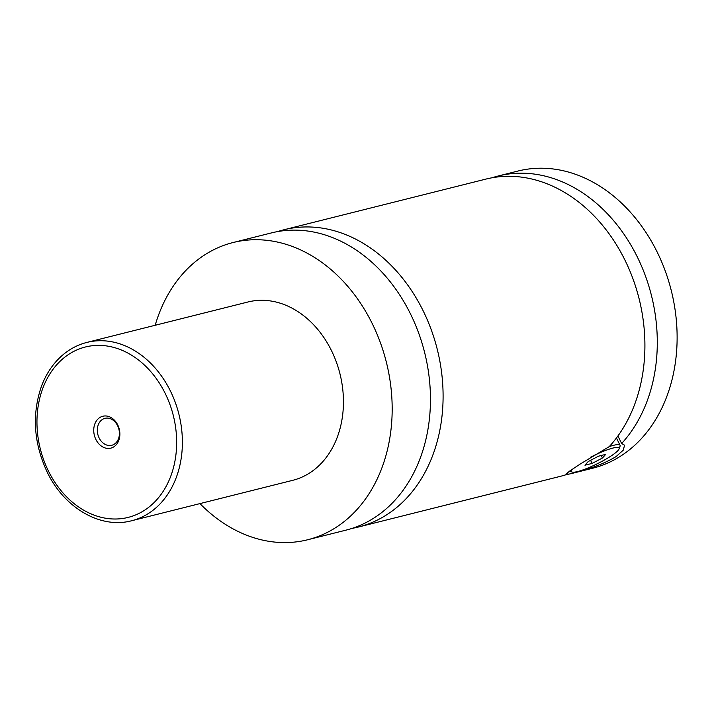 <?xml version="1.0" encoding="UTF-8"?>
<svg xmlns="http://www.w3.org/2000/svg" width="712" height="712" viewBox="0 0 712 712"><rect width="100%" height="100%" fill="white"/><g stroke="black" fill="none" stroke-linecap="round" stroke-linejoin="round"><path stroke-width="1.07" d="M155.18 325.277A153.222 119.58 75.9 0 1 233.047 242.543L271.334 232.94A153.222 119.58 75.9 0 1 410.423 313.787A153.222 119.58 75.9 0 1 345.916 530.155L307.637 539.767A153.222 119.58 75.9 0 1 199.939 503.607M277.707 231.569A153.222 119.58 75.9 0 1 283.963 229.762A153.222 119.58 75.9 0 1 423.062 310.619A153.222 119.58 75.9 0 1 358.554 526.987A153.222 119.58 75.9 0 1 352.182 528.348M609.312 446.558A28.605 4.779 -26.3 0 1 620.063 445.32A28.605 4.779 -26.3 0 1 620.054 446.228L619.111 448.872A26.558 4.441 153.7 0 0 590.622 457.202M572.626 469.083A26.558 4.441 153.7 0 0 572.181 472.065L569.511 471.211A28.605 4.779 -26.3 0 1 569.484 471.193M572.181 472.065A26.558 4.441 153.7 0 0 611.421 455.751A26.558 4.441 153.7 0 0 619.111 448.872M580.298 470.801L580.387 470.97C593.336 467.748 605.218 462.969 616.031 456.632L623.312 450.118L624.54 445.178L621.638 443.505L617.918 435.975M283.963 229.762L485.789 179.121A153.222 119.58 75.9 0 1 624.878 259.969A153.222 119.58 75.9 0 1 609.25 446.62L580.191 464.046L569.609 471.113L565.951 474.139L567.998 474.076L567.322 472.715M117.729 424.922A16.447 12.834 -104.1 0 0 99.627 417.659A16.447 12.834 -104.1 0 0 95.88 439.464A16.447 12.834 -104.1 0 0 113.991 446.727A16.447 12.834 -104.1 0 0 117.729 424.922M99.128 437.951A13.893 10.84 -104.1 0 0 111.739 445.285A13.893 10.84 -104.1 0 0 117.587 425.66A13.893 10.84 -104.1 0 0 104.976 418.336A13.893 10.84 -104.1 0 0 99.128 437.951M86.909 342.41L247.963 301.986A91.928 71.743 75.9 0 1 331.418 350.5A91.928 71.743 75.9 0 1 292.721 480.324L131.658 520.739A91.928 71.743 75.9 0 0 170.364 390.915A91.928 71.743 75.9 0 0 86.909 342.41C76.237 345.133 66.83 350.58 58.678 358.75C51.3 366.235 45.586 375.34 41.536 386.055C31.746 414.366 33.651 443.095 47.259 472.234C64.302 507.932 100.543 529.167 131.658 520.739M233.047 242.543A153.222 119.58 75.9 0 1 372.136 323.39A153.222 119.58 75.9 0 1 307.637 539.767M567.998 474.076A153.222 119.58 75.9 0 1 560.371 476.337L358.554 526.987M637.026 291.137A136.873 106.818 75.9 0 1 640.8 306.187M492.037 177.778A153.222 119.58 75.9 0 1 498.178 176.006L517.998 171.031A153.222 119.58 75.9 0 1 657.087 251.888A153.222 119.58 75.9 0 1 592.589 468.256L572.76 473.231A153.222 119.58 75.9 0 1 566.512 474.575M498.178 176.006A153.222 119.58 75.9 0 1 637.267 256.863A153.222 119.58 75.9 0 1 621.638 443.505M580.387 470.97A153.222 119.58 75.9 0 1 572.76 473.231M588.165 461.59L584.952 465.212L592.108 463.414L602.468 458.003L605.681 454.381L598.525 456.178L588.165 461.59M601.231 455.502L602.468 458.003M590.577 460.326L592.108 463.414M165.166 393.344A87.843 68.557 -104.1 0 0 68.432 354.549A87.843 68.557 -104.1 0 0 48.443 471.041A87.843 68.557 -104.1 0 0 145.186 509.837A87.843 68.557 -104.1 0 0 165.166 393.344M616.432 437.978L620.063 445.32"/></g></svg>
